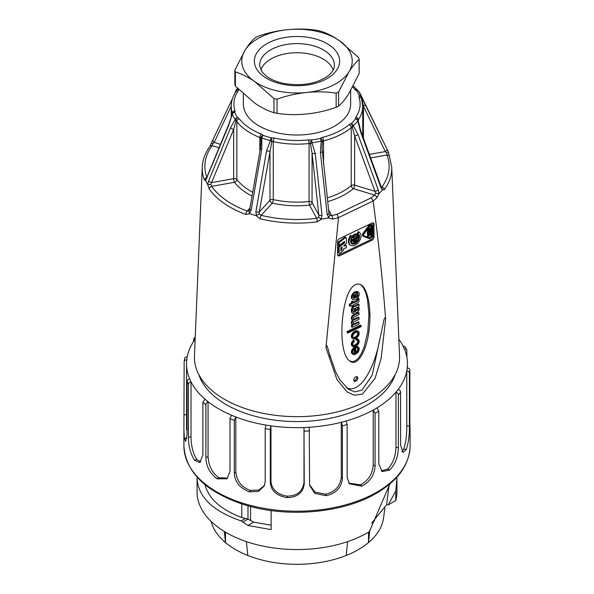 <?xml version="1.0" encoding="UTF-8"?>
<svg xmlns="http://www.w3.org/2000/svg" width="594" height="594" viewBox="0 0 594 594"><rect width="100%" height="100%" fill="white"/><g stroke="black" fill="none" stroke-linecap="round" stroke-linejoin="round"><path stroke-width="0.89" d="M376.945 407.885A110.454 63.773 -0 0 0 395.968 392.196C397.594 392.857 398.388 393.785 398.351 394.988L398.351 447.809C398.054 457.016 395.181 464.397 389.738 469.958A113.09 65.288 180 0 1 389.53 470.129L382.135 471.547L378.801 463.929L378.801 411.107L376.945 407.885A110.454 63.773 -0 0 1 375.104 408.969A110.454 63.773 -0 0 1 373.225 410.031L375.081 413.253L375.081 466.082C374.398 475.17 370.04 481.816 362.013 486.018A113.09 65.288 180 0 1 361.716 486.137L349.294 483.791L347.163 477.368L347.163 424.539L346.05 421.02A110.454 63.773 0 0 0 373.225 410.031L373.225 465.005C372.386 474.361 368.102 480.969 360.358 484.83L362.013 486.018M360.358 484.83L348.782 483.093M346.05 421.02A110.454 63.773 0 0 1 341.283 422.304L342.396 425.824L342.396 478.653C341.402 487.57 336.085 493.235 326.44 495.634A113.09 65.288 180 0 1 326.099 495.686L314.857 493.421L309.6 485.417L309.244 427.257A110.454 63.773 -0 0 0 341.283 422.304L341.283 477.272C340.117 486.427 334.89 492.062 325.586 494.193L326.44 495.634M325.586 494.193L315.02 492.151L309.519 484.719M265.882 425.066L265.199 428.682L265.199 481.504L264.196 486.055L258.264 491.505L249.369 491.81A113.09 65.288 180 0 1 249.042 491.721C239.627 487.823 234.712 481.645 234.311 473.188L234.311 420.366L235.818 416.973A110.454 63.773 0 0 0 265.882 425.066A110.454 63.773 -0 0 0 270.961 425.853A110.454 63.773 -0 0 0 304.002 427.524L304.232 484.006C303.051 492.708 297.416 497.252 287.325 497.646A113.09 65.288 180 0 1 286.969 497.624C276.433 495.752 270.864 490.637 270.277 482.291L270.277 429.469L270.961 425.853L270.961 480.828L270.277 482.291M309.244 427.257A110.454 63.773 0 0 1 304.002 427.524L304.002 482.491C302.65 491.394 297.104 495.931 287.37 496.124L287.325 497.646M287.37 496.124C278.697 495.129 271.243 489.671 270.961 480.828M398.195 389.449A110.454 63.773 0 0 0 406.779 370.946C408.561 371.265 409.429 372.022 409.4 373.225L409.4 426.054C409.526 435.268 408.486 443.05 406.281 449.391A113.09 65.288 180 0 1 406.185 449.591L403.007 452.413L400.579 445.062L400.579 392.233C400.586 391.015 399.792 390.08 398.195 389.449A110.454 63.773 -0 0 1 395.968 392.196L395.968 447.171C395.567 456.652 392.738 463.988 387.481 469.171L381.244 470.894M409.674 427.004C410.127 432.068 410.187 430.739 409.853 423.025L409.853 370.203C409.867 368.978 408.991 368.221 407.239 367.924A110.454 63.773 -0 0 1 406.779 370.946L406.779 425.92C406.853 435.439 405.821 443.161 403.697 449.094L401.878 451.499M407.239 367.924A110.454 63.773 0 0 0 407.454 363.877A110.454 63.773 0 0 0 404.343 348.841C406.073 348.804 406.92 349.383 406.883 350.601L406.883 357.395M406.883 350.601L405.346 346.896L402.984 345.908A110.454 63.773 0 0 0 398.841 339.189M195.159 339.189A110.454 63.773 0 0 0 187.221 356.808C185.439 356.942 184.563 357.618 184.6 358.828M184.147 361.85C184.133 360.625 185.009 359.949 186.761 359.838A110.454 63.773 0 0 0 186.546 363.877A110.454 63.773 0 0 0 189.657 378.913C187.927 379.403 187.08 380.249 187.117 381.452L187.117 434.281L185.692 441.468L184.355 438.387A113.09 65.288 180 0 1 184.326 438.179L183.917 430.123L184.147 361.85L184.63 358.494M189.657 378.913A110.454 63.773 0 0 0 191.016 381.845L191.016 436.82L188.476 437.214L188.476 384.385C188.461 383.16 189.315 382.313 191.016 381.845A110.454 63.773 0 0 0 205.034 399.205L202.881 402.22L202.881 455.049L199.77 462.592L194.587 460.283A113.09 65.288 180 0 1 194.431 460.09C190.377 453.378 188.395 445.752 188.476 437.214M200.802 461.917L196.889 459.541C193.139 453.898 191.186 446.324 191.016 436.82M205.034 399.205A110.454 63.773 0 0 0 208.056 401.693L208.056 456.66L205.895 457.536L205.895 404.707C205.888 403.489 206.608 402.48 208.056 401.693A110.454 63.773 -0 0 0 231.504 415.228L229.997 418.621L229.997 471.45L226.997 478.786L217.159 478.831A113.09 65.288 180 0 1 216.907 478.69C209.741 473.106 206.073 466.052 205.895 457.536M227.68 478.133L218.896 477.687C212.296 473.091 208.68 466.09 208.056 456.66M231.504 415.228A110.454 63.773 -0 0 0 235.818 416.973L235.818 471.948L234.311 473.188M264.471 485.409L258.887 490.043L250.319 490.392C241.661 487.347 236.828 481.199 235.818 471.948M250.319 490.392L249.369 491.81M218.896 477.687L217.159 478.831M196.889 459.541L194.587 460.283M186.962 438.149L184.355 438.387M193.421 341.721L193.748 338.847L195.196 338.216M410.083 430.115L410.09 445.908C409.481 464.612 398.262 480.405 376.418 493.28C342.344 513.543 285.291 518.206 242.976 504.291C205.39 491.542 185.707 472.082 183.91 445.908A113.09 65.288 0 0 0 253.72 506.229A113.09 65.288 0 0 0 376.967 492.077A113.09 65.288 0 0 0 410.09 445.908M403.697 449.094L406.281 449.391M387.481 469.171L389.738 469.958M395.248 374.435A99.941 57.7 180 0 1 326.603 418.985A99.941 57.7 180 0 1 226.336 404.677A99.941 57.7 180 0 1 198.752 374.435M271.131 510.558L271.131 529.625L247.898 525.467L241.149 520.916C212.771 511.137 198.077 496.896 197.059 478.192L197.891 478.014M271.131 525.222L253.705 522.111L247.988 519.082L241.78 517.545L241.78 503.905M204.989 484.637C208.583 498.626 220.849 509.6 241.78 517.545M389.924 483.872L369.371 531.652A99.941 57.7 180 0 1 367.664 532.662A99.941 57.7 180 0 1 258.754 545.166A99.941 57.7 180 0 1 197.059 491.862L197.059 478.185M396.941 478.192L395.804 490.986L395.804 500.527L388.186 504.922L386.642 504.707L371.896 522.802M396.941 478.185L396.941 491.862A99.941 57.7 180 0 1 395.804 500.527M386.627 504.7L389.011 485.714M395.79 490.986L388.186 504.922M211.1 521.354A86.791 50.104 0 0 0 225.497 542.589L224.346 531.481M246.376 541.609L247.809 555.479A86.791 50.104 0 0 0 346.191 555.479L347.624 541.609M374.636 520.485A89.419 51.626 180 0 1 371.77 523.18M369.839 529.737L368.503 542.589A86.791 50.104 0 0 0 383.524 518.131L384.882 508.137M346.191 555.479A86.791 50.104 0 0 0 358.368 549.621A86.791 50.104 0 0 0 368.503 542.589L368.503 532.172M225.497 532.172L225.497 542.589A86.791 50.104 0 0 0 247.809 555.479M243.347 94.052L243.347 104.047A53.653 30.977 0 0 0 278.653 133.153A53.653 30.977 0 0 0 350.653 104.047L350.653 90.6M333.167 70.033A36.806 21.25 0 0 0 323.025 58.962A36.806 21.25 0 0 0 286.152 53.675A36.806 21.25 0 0 0 260.833 70.033M336.145 107.299L336.145 93.161C326.707 91.669 316.854 91.454 306.593 92.501A55.227 31.883 0 0 0 348.901 72.008A55.227 31.883 0 0 0 339.308 40.607A55.227 31.883 0 0 0 287.407 29.7A55.227 31.883 0 0 0 245.099 50.193A55.227 31.883 0 0 0 254.692 81.601C247.995 76.982 241.565 73.782 235.402 71.993L234.838 70.144L234.838 84.281L235.402 86.13L254.692 103.074C261.39 107.692 267.82 110.892 273.983 112.674A62.853 36.286 0 0 0 275.505 113.008L277.034 113.313C286.464 114.805 296.309 115.028 306.563 113.981C316.691 112.979 326.552 110.751 336.145 107.299L338.632 106.096C341.914 103.349 345.337 99.146 348.901 93.481L359.162 73.53L359.162 59.393C355.888 62.14 352.465 66.342 348.901 72.008L338.632 91.959L338.632 106.096M277.034 99.183L275.505 98.871A62.853 36.286 180 0 1 273.983 98.537L254.692 81.601A55.227 31.883 0 0 0 306.593 92.501C296.332 93.54 286.479 95.768 277.034 99.183L277.034 113.313M338.632 91.959L336.145 93.161M234.838 70.144L245.099 50.193C248.663 44.535 252.086 40.333 255.368 37.585L257.855 36.375C267.293 32.967 277.146 30.739 287.407 29.7C297.668 28.646 307.521 28.868 316.966 30.361L320.018 30.999C326.18 32.789 332.61 35.989 339.308 40.607L358.598 57.551L359.162 59.393M273.983 112.674L273.983 98.537M235.402 71.993L235.402 86.13M352.004 297.653L351.329 297.186A4.566 2.866 124.8 0 0 352.235 299.109L352.903 299.576A4.566 2.866 124.8 0 0 354.863 299.807A4.707 2.955 124.8 0 0 358.464 296.8A4.722 2.97 124.8 0 0 358.776 292.515L357.068 291.884L357.068 293.317L357.722 293.599A3.467 2.176 -55.2 0 1 357.885 295.589A1.908 1.203 -55.2 0 1 356.682 297.171L355.94 297.587L355.94 292.174A4.106 2.576 124.8 0 0 354.388 293.154A4.292 2.695 124.8 0 0 352.004 297.653A4.566 2.866 124.8 0 0 352.903 299.576M355.94 292.174L355.264 291.706A4.106 2.576 124.8 0 0 353.72 292.686L354.388 293.154M353.72 292.686A4.292 2.695 124.8 0 0 351.329 297.186M357.15 293.325A3.467 2.176 -55.2 0 1 357.209 295.121A1.908 1.203 -55.2 0 1 356.014 296.703L356.682 297.171M357.209 295.121L357.885 295.589M352.502 324.562L351.529 325.178L351.529 326.834L352.205 327.301L359.014 324.042L359.014 322.238L358.338 321.777L353.987 323.864A1.901 1.195 -55.2 0 1 353.356 323.99M353.987 323.864L354.663 324.324A1.901 1.195 -55.2 0 1 353.616 324.317A1.901 1.195 -55.2 0 1 353.423 324.131A2.205 1.388 -55.2 0 1 353.475 322.438A1.574 0.988 -55.2 0 1 354.276 321.614L359.014 319.342L359.014 317.567A224.339 140.927 -55.2 0 1 354.588 319.646A1.856 1.166 -55.2 0 1 353.608 319.691L353.385 319.468A2.487 1.559 -55.2 0 1 353.512 317.708A1.73 1.084 -55.2 0 1 354.388 316.862L359.014 314.649L359.014 312.867L354.388 315.087A3.304 2.072 124.8 0 0 352.695 316.535L352.383 317.092A3.312 2.079 124.8 0 0 352.673 320.166A3.312 2.079 124.8 0 0 353.148 320.374L353.17 320.634A2.725 1.708 124.8 0 0 352.004 323.299A3.371 2.116 124.8 0 0 352.665 324.673A3.371 2.116 124.8 0 0 352.858 324.784L353.148 325.185L352.205 325.638L352.205 327.301M352.48 324.718L353.148 325.185M352.487 320.04L352.494 320.173A2.725 1.708 124.8 0 0 351.329 322.832A3.371 2.116 124.8 0 0 351.997 324.205A3.371 2.116 124.8 0 0 352.19 324.317M352.494 320.173L353.17 320.634M359.014 312.867L358.338 312.399L353.72 314.62A3.304 2.072 124.8 0 0 352.019 316.067L351.715 316.624L352.383 317.092M351.715 316.624A3.312 2.079 124.8 0 0 351.997 319.698L352.673 320.166M352.019 316.067L352.695 316.535M353.72 314.62L354.388 315.087M359.014 317.567L358.338 317.099A224.339 140.927 -55.2 0 1 353.92 319.178A1.856 1.166 -55.2 0 1 353.333 319.32M353.92 319.178L354.588 319.646M358.011 344.461A4.076 2.562 124.8 0 0 359.162 341.342A3.564 2.242 124.8 0 0 358.457 339.523A3.564 2.242 124.8 0 0 357.499 339.256A1.804 1.129 124.8 0 0 356.682 339.382L356.682 340.325A2.376 1.492 -55.2 0 1 357.922 340.369A2.376 1.492 -55.2 0 1 358.397 341.416A2.554 1.604 -55.2 0 1 357.41 344.097A5.754 3.616 -55.2 0 1 354.098 345.819A2.547 1.596 -55.2 0 1 353.311 345.634A2.547 1.596 -55.2 0 1 352.806 344.483A2.74 1.723 -55.2 0 1 353.059 342.916L354.21 341.572L354.21 340.607L353.638 341.03A2.784 1.745 124.8 0 0 352.68 342.248A4.091 2.569 124.8 0 0 352.042 344.914A3.958 2.487 124.8 0 0 352.821 346.532A3.958 2.487 124.8 0 0 354.135 346.807A5.688 3.571 124.8 0 0 357.41 345.136L358.011 344.461M354.21 340.607L353.534 340.139L352.97 340.562A2.784 1.745 124.8 0 0 352.004 341.78A4.091 2.569 124.8 0 0 351.366 344.446L352.042 344.914M351.366 344.446A3.958 2.487 124.8 0 0 352.145 346.064L352.821 346.532M352.97 340.562L353.638 341.03M357.536 340.206A2.376 1.492 -55.2 0 1 357.722 340.956A2.554 1.604 -55.2 0 1 356.742 343.629A5.754 3.616 -55.2 0 1 353.423 345.352A2.547 1.596 -55.2 0 1 353.022 345.329M356.742 343.629L357.41 344.097M357.722 340.956L358.397 341.416M357.499 339.256L356.831 338.788A1.804 1.129 124.8 0 0 356.014 338.914L356.014 339.857L356.682 340.325M356.014 338.914L356.682 339.382M358.457 339.523L357.788 339.055A3.564 2.242 124.8 0 0 356.831 338.788M357.12 299.918L357.12 298.916L358.36 298.322L359.028 298.789L357.796 299.383L357.796 300.386L357.12 299.918A0.817 0.512 -55.2 0 1 356.378 300.779L357.046 301.247L353.244 303.074L353.244 301.566L352.205 302.064L352.205 303.571L350.089 304.581L350.089 306.378L352.205 305.368L352.205 306.608L353.244 306.11L353.244 304.848L357.722 302.702A1.737 1.091 124.8 0 0 358.887 301.24A7.002 4.396 124.8 0 0 359.028 298.789M357.796 300.386A0.817 0.512 -55.2 0 1 357.046 301.247M355.828 352.324L356.407 352.732L355.828 353.007L355.828 347.423A5.205 3.267 124.8 0 0 353.675 348.96A3.735 2.346 124.8 0 0 352.042 352.68A4.21 2.643 124.8 0 0 352.858 354.262A4.21 2.643 124.8 0 0 354.15 354.566A5.198 3.26 124.8 0 0 358.137 352.019A4.113 2.584 124.8 0 0 358.702 347.475L357.885 347A3.824 2.406 124.8 0 0 357.009 347.03L357.009 347.921A2.101 1.322 -55.2 0 1 357.959 348.01A2.324 1.455 -55.2 0 1 358.375 348.886L358.375 349.911A2.703 1.693 -55.2 0 1 356.407 352.732M357.551 347.861A2.324 1.455 -55.2 0 1 357.707 348.418L357.707 349.443A2.703 1.693 -55.2 0 1 355.828 352.212M357.707 349.443L358.375 349.911M357.707 348.418L358.375 348.886M358.338 347.163L357.209 346.532A3.824 2.406 124.8 0 0 356.341 346.562L356.341 347.453L357.009 347.921M356.341 346.562L357.009 347.03M357.209 346.532L357.885 347M355.828 347.423L355.153 346.955A5.205 3.267 124.8 0 0 353.007 348.492A3.735 2.346 124.8 0 0 351.366 352.212L352.042 352.68M351.366 352.212A4.21 2.643 124.8 0 0 352.19 353.794L352.858 354.262M353.007 348.492L353.675 348.96M358.345 331.459L357.677 330.992A4.255 2.673 124.8 0 0 357.321 330.806A5.22 3.274 124.8 0 0 352.754 332.84L352.242 333.531A4.099 2.576 124.8 0 0 351.388 336.048L352.042 337.043A4.047 2.539 124.8 0 0 352.836 338.728A4.047 2.539 124.8 0 0 354.076 339.026A5.413 3.401 124.8 0 0 357.499 337.206L358.524 335.81A4.255 2.673 124.8 0 0 358.345 331.459A4.255 2.673 124.8 0 0 357.996 331.274A5.22 3.274 124.8 0 0 353.423 333.308L352.91 333.999A4.099 2.576 124.8 0 0 352.056 336.516M352.242 333.531L352.91 333.999M352.754 332.84L353.423 333.308M357.321 330.806L357.996 331.274M352.042 337.043L351.366 336.575A4.047 2.539 124.8 0 0 352.168 338.261L352.836 338.728M353.059 310.217A1.225 0.772 -55.2 0 1 354.21 308.605A0.906 0.572 -55.2 0 1 354.952 308.962L355.242 310.907A4.165 2.621 124.8 0 0 355.754 312.11A2.421 1.522 124.8 0 0 355.836 312.177A2.421 1.522 124.8 0 0 358.323 311.249A2.821 1.775 124.8 0 0 359.177 309.14L359.177 308.457A4.158 2.614 124.8 0 0 358.36 306.823L359.014 306.081L359.014 304.38A3.467 2.176 124.8 0 0 358.234 304.878L353.935 306.957A2.153 1.351 124.8 0 0 352.606 308.271L352.294 308.999A6.497 4.084 124.8 0 0 352.004 311.145A5.725 3.594 124.8 0 0 352.405 312.867A3.007 1.886 124.8 0 0 352.769 313.276A3.007 1.886 124.8 0 0 353.244 313.469A2.718 1.708 124.8 0 0 354.113 313.365L353.95 311.679A1.359 0.854 -55.2 0 1 353.341 311.62A1.359 0.854 -55.2 0 1 353.074 311.152L353.059 310.217M354.113 311.605L353.282 311.211A1.359 0.854 -55.2 0 1 353.096 311.256M353.282 311.211L353.95 311.679M359.014 304.38L358.338 303.92A3.467 2.176 124.8 0 0 357.558 304.41L353.259 306.489A2.153 1.351 124.8 0 0 351.93 307.803L351.618 308.531A6.497 4.084 124.8 0 0 351.329 310.677A5.725 3.594 124.8 0 0 351.73 312.399L352.405 312.867M351.73 312.399A3.007 1.886 124.8 0 0 352.101 312.808L352.769 313.276M351.329 310.677L352.004 311.145M351.618 308.531L352.294 308.999M351.93 307.803L352.606 308.271M353.259 306.489L353.935 306.957M357.558 304.41L358.234 304.878M354.291 308.561L354.573 310.439A4.165 2.621 124.8 0 0 355.078 311.642L355.754 312.11M354.573 310.439L355.242 310.907M354.351 308.538L354.952 308.962M367.998 235.261L367.337 236.271L368.005 236.739L370.923 234.37L368.005 234.793L368.005 235.261L369.505 235.046L368.005 236.739M370.923 234.37L370.248 233.902L367.337 234.326L368.005 235.261M367.968 231.296L367.337 232.157L367.337 233.553L368.005 234.021L370.923 232.625L370.923 231.229L370.337 230.955L368.592 231.794L368.005 234.021M371.042 225.178L371.05 236.375L369.364 237.86L363.357 235.543M367.337 229.522L367.337 230.858L368.005 231.326L370.923 229.93L370.923 227.977L370.456 228.207L370.456 229.707L369.698 230.071L369.698 228.846L369.23 229.069L369.23 230.294L368.473 230.658L368.473 229.15L368.005 229.381L368.005 231.326M369.698 228.846L368.555 228.601L368.473 229.871M370.923 227.977L369.78 227.74L369.698 229.277M389.471 156.185A2.628 2.101 159.3 0 0 387.021 154.997L386.583 152.94L385.32 151.567L363.439 106.192L361.753 98.418A2.628 2.012 -147 0 0 359.288 95.738A2.628 2.094 -21.8 0 1 361.687 96.8L388.491 152.264L391.736 167.092L399.539 356.021A102.569 59.214 180 0 1 297 416.654A102.569 59.214 180 0 1 194.461 356.021L202.264 167.092A94.765 54.715 180 0 0 204.41 180.049A2.628 2.101 -20.7 0 1 206.831 177.673M387.243 149.658L388.209 151.663A94.676 54.663 180 0 1 388.409 152.086L386.583 152.94M391.736 167.092A94.765 54.715 180 0 1 384.303 189.672L382.321 190.013A94.676 54.663 180 0 1 379.076 193.57L376.737 197.958A2.628 1.804 -132 0 0 374.524 195.062L375.683 193.184L354.633 135.863L352.316 127.131A2.628 0.891 -104.7 0 0 351.232 123.597A2.628 1.819 47.2 0 1 353.311 125.735L357.989 134.467L378.267 189.909L379.076 193.57M376.737 197.958A94.765 54.715 180 0 1 373.136 200.972L338.469 217.664L325.958 347.72L326.396 345.574L327.123 345.938L330.405 357.41M348.21 389.159L354.759 391.877L362.028 390.132L372.186 375.133L383.702 321.25C383.806 319.275 385.669 315.6 385.647 319.104C382.536 279.106 378.363 239.753 373.143 201.039M385.647 319.104L381.14 358.308L375.096 378.281L362.451 394.097L354.291 395.233L347.163 391.943L336.984 379.618L325.958 347.72M338.469 217.664L338.469 217.59A94.765 54.715 180 0 1 332.677 219.082L328.319 217.909A94.676 54.663 180 0 1 321.658 219.097L317.174 221.852A94.765 54.715 180 0 1 260.15 218.8L255.962 215.585A94.676 54.663 180 0 1 249.799 213.706L245.797 214.434A94.765 54.715 180 0 1 209.207 188.996L207.648 184.4A94.676 54.663 180 0 1 205.591 180.561L204.41 180.049M207.648 184.4L208.687 180.836L230.576 127.651L235.179 119.416A66.394 38.328 180 0 1 232.313 114.07L228.965 124.643L205.591 180.561M255.962 215.585L256.452 215.563L255.888 211.783L266.595 150.809L270.411 140.555A66.394 38.328 180 0 1 261.835 137.949L261.768 149.339L251.114 210.328L249.383 213.417L249.799 213.706M328.319 217.909L328.786 217.664L327.175 214.404L320.418 152.48L321.22 141.127A66.394 38.328 180 0 1 311.954 142.783L315.214 153.408L322.015 215.325L321.146 219.03L321.658 219.097M382.321 190.013L380.784 187.147L360.528 131.682L357.84 120.782A66.394 38.328 180 0 1 353.311 125.735A2.628 1.752 136.2 0 1 352.316 127.131A2.628 1.515 0 0 0 351.24 127.651A65.748 37.957 180 0 1 323.567 140.919L323.567 163.929M379.766 340.006C373.054 373.225 358.457 394.067 346.369 387.696M355.806 376.848A2.628 1.648 124.8 0 0 353.957 379.009A2.628 1.648 124.8 0 0 354.306 381.155A2.628 1.648 124.8 0 0 357.165 379.937A2.628 1.648 124.8 0 0 357.306 376.834A2.628 1.648 124.8 0 0 355.806 376.848M355.806 284.511C341.001 289.649 336.323 353.831 350.208 361.352C357.143 366.342 365.867 352.68 368.815 332.209C371.859 311.813 368.384 289.664 361.404 284.979L358.665 283.939L355.806 284.511M337.592 241.706L337.592 254.588A2.628 1.648 124.8 0 0 338.12 255.776A2.628 1.648 124.8 0 0 339.62 255.769L371.993 240.243A2.628 1.648 124.8 0 0 374.012 237.132L374.012 224.242A2.628 1.648 124.8 0 0 373.492 223.054A2.628 1.648 124.8 0 0 371.993 223.069L339.62 238.588A2.628 1.648 124.8 0 0 337.592 241.706M381.073 187.273L381.883 187.006A92.137 53.193 0 0 0 387.021 154.997L370.649 157.922M213.216 139.679A2.628 1.775 25.2 0 0 213.031 139.969A2.628 1.775 25.2 0 0 214.196 142.412L212.927 143.651L212.117 145.641A92.137 53.193 0 0 0 206.92 177.487M260.996 142.894L260.744 138.135A2.628 1.953 -38.2 0 1 263.135 135.358A2.628 1.136 109.8 0 0 261.835 137.949L260.744 138.135A2.628 1.515 0 0 0 259.838 137.511A65.748 37.957 180 0 1 236.858 121.532L236.858 179.514A65.748 37.957 0 0 0 252.732 192.241M232.417 113.447L232.506 113.075A2.628 2.012 33 0 1 234.712 112.363A63.937 36.91 0 0 0 237.474 117.515A2.628 1.233 112 0 0 235.959 120.901L233.672 129.395L210.84 184.363L211.642 186.353A92.137 53.193 0 0 0 247.215 211.085L248.99 210.885L249.732 209.4L260.41 148.418A2.628 0.743 -170.1 0 0 261.768 149.339M252.064 196.079A68.377 39.479 180 0 1 234.452 182.276A2.628 1.968 142.6 0 0 236.858 179.514A2.628 1.515 0 0 0 233.672 178.675L233.672 129.395A2.628 1.195 -157.6 0 1 230.576 127.651M209.207 188.996A2.628 1.99 144.9 0 1 211.642 186.353L234.452 182.276A2.628 0.639 79.9 0 1 233.672 178.675L211.791 182.588A2.628 1.195 -157.6 0 1 208.687 180.836M239.263 118.77A2.628 1.968 142.6 0 0 236.858 121.532A2.628 1.515 0 0 0 235.959 120.901A2.628 1.953 -136.4 0 1 235.179 119.416A2.628 1.997 145.8 0 1 237.474 117.515A5.257 3.037 180 0 1 239.263 118.77A63.12 36.442 0 0 0 261.323 134.11A5.257 3.037 180 0 1 263.135 135.358A63.937 36.91 0 0 0 271.399 137.875L271.852 141.513L259.296 211.984L269.98 200.282A2.628 1.901 -137.6 0 0 272.304 203.133L261.174 215.332A2.628 0.832 103.7 0 0 260.15 218.8M255.888 211.783A2.628 0.743 -170.1 0 0 259.296 211.984L259.222 214.003L261.174 215.332A92.137 53.193 0 0 0 316.617 218.295L318.688 217.181L318.844 215.169L312.065 153.252L310.476 143.585A2.628 0.75 -77.8 0 1 311.397 140.013A2.628 0.483 82.4 0 1 311.954 142.783A2.628 0.824 146.1 0 1 310.476 143.585A2.628 1.515 0 0 0 309.073 143.51A65.748 37.957 180 0 1 273.255 141.595L273.255 199.577A2.628 0.772 -77.4 0 1 272.304 203.133A68.377 39.479 180 0 0 309.556 205.13A2.628 0.394 -96.2 0 1 309.073 201.492L309.073 143.51A2.628 0.394 83.8 0 0 308.59 139.872A5.257 3.037 180 0 1 311.397 140.013A63.937 36.91 0 0 0 320.322 138.417A2.628 1.76 50.5 0 1 322.475 141.439L322 148.181M315.214 153.408A2.628 0.691 173.8 0 1 312.065 153.252L312.065 202.532A2.628 2.049 -28.2 0 1 309.556 205.13L316.617 218.295A2.628 0.46 82.8 0 1 317.174 221.852M328.89 213.372A2.628 0.691 173.8 0 1 328.994 213.543L329.737 215.206L331.69 215.6A2.628 0.809 76.8 0 1 332.677 219.082M327.279 197.869A65.748 37.957 0 0 0 351.24 185.632A2.628 1.775 -130.1 0 0 353.408 188.64A2.628 1.002 106.9 0 0 354.633 185.15L374.896 191.313A2.628 1.062 159.9 0 0 378.267 189.909M322.505 137.385A2.628 0.869 -104.3 0 1 323.567 140.919A2.628 1.515 0 0 0 322.475 141.439L321.22 141.127A2.628 0.787 77.3 0 0 320.322 138.417A5.257 3.037 180 0 1 322.505 137.385A63.12 36.442 0 0 0 349.064 124.651A5.257 3.037 180 0 1 351.232 123.597A63.937 36.91 0 0 0 355.583 118.83A2.628 2.116 -16.9 0 1 358.1 120.211A2.628 2.116 -16.9 0 1 358.175 120.716L357.84 120.782A2.628 1.968 37.1 0 0 355.583 118.83A5.257 3.037 180 0 1 355.858 117.211A63.12 36.442 0 0 0 359.043 97.357A5.257 3.037 180 0 1 359.288 95.738A63.937 36.91 0 0 0 356.526 90.585A2.628 1.233 -68 0 1 357.514 90.295L353.289 85.885M322.119 151.455A2.628 0.691 173.8 0 1 322.223 151.626A2.628 0.691 173.8 0 1 320.418 152.48M357.989 134.467A2.628 1.062 159.9 0 1 354.633 135.863L354.633 185.15A2.628 1.515 180 0 0 351.73 185.321A2.628 1.515 180 0 0 351.24 185.632L351.24 127.651A2.628 1.775 49.9 0 0 349.064 124.651M322 147.676L328.994 213.536A2.628 0.691 173.8 0 1 327.175 214.404M329.737 215.206L328.786 217.664M378.772 193.696L375.683 193.184M328.586 209.816L331.69 215.6A92.137 53.193 0 0 0 337.036 214.234L338.469 217.59M373.136 200.972L371.213 197.847A92.137 53.193 0 0 0 374.524 195.062L353.408 188.64A68.377 39.479 180 0 1 327.688 201.604M369.364 154.418L385.32 151.567A2.628 1.648 -25.7 0 0 386.909 148.968M363.439 138.194L363.439 106.192A2.628 1.648 -25.8 0 0 365.035 103.616M384.303 189.672A2.628 1.975 -143.8 0 0 381.883 187.006L381.222 186.806M386.946 149.042L358.702 91.253A2.628 1.997 -34.2 0 1 358.821 91.454A66.394 38.328 180 0 1 360.959 95.151A66.394 38.328 180 0 1 361.687 96.8A2.628 2.391 151.6 0 1 361.753 98.418A2.628 1.515 0 0 0 361.59 98.834M382.499 189.612L381.786 187.615M380.784 187.147A2.628 1.062 -20.1 0 0 381.044 186.375L360.781 130.932A2.628 1.062 -20.1 0 1 360.528 131.682M210.84 184.363L207.87 184.556M249.963 208.071L247.215 211.085A2.628 1.158 110.3 0 0 245.797 214.434M251.114 210.328A2.628 0.743 -170.1 0 1 249.725 209.415M248.99 210.885L249.383 213.417M207.031 177.22A2.628 1.195 22.4 0 0 207.091 177.858M205.509 180.145L206.363 178.408M206.348 178.415L228.905 124.042A2.628 1.195 22.4 0 0 228.965 124.643M210.009 146.213A2.628 1.975 36.2 0 1 212.117 145.641L219.141 147.78M238.432 89.323A5.257 3.037 180 0 1 238.142 90.889A63.12 36.442 0 0 0 234.957 110.736A5.257 3.037 180 0 1 234.712 112.363A2.628 2.094 158.2 0 0 232.313 114.07L228.905 124.042M232.499 98.545L211.494 142.775L212.927 143.651M238.38 89.271A2.628 2.116 163.1 0 0 235.825 91.676A2.628 2.45 -164.5 0 1 236.16 90.088A2.628 1.968 -142.9 0 1 236.315 89.828L237.496 88.358M274.205 138.031A2.628 0.772 102.6 0 0 273.255 141.595A2.628 1.515 0 0 0 271.852 141.513A2.628 1.04 -142.6 0 1 270.411 140.555A2.628 0.861 104.2 0 1 271.399 137.875A5.257 3.037 180 0 1 274.205 138.031A63.12 36.442 0 0 0 308.59 139.872M322.015 215.325A2.628 0.691 173.8 0 1 318.844 215.169L312.065 202.532A2.628 1.515 0 0 0 309.073 201.492A65.748 37.957 0 0 1 273.255 199.577A2.628 1.515 0 0 0 270.626 199.822A2.628 1.515 0 0 0 269.98 200.282L269.98 150.995A2.628 0.743 -170.1 0 1 266.595 150.809M259.222 214.003L256.452 215.563M318.688 217.181L321.146 219.03M238.365 89.256A2.628 1.968 -142.9 0 0 236.315 89.828A2.628 2.628 0 0 0 235.996 90.385M352.725 86.932A63.12 36.442 0 0 1 354.737 89.323A5.257 3.037 180 0 0 356.526 90.585A2.628 1.997 -34.2 0 1 358.679 91.216A2.628 2.628 0 0 0 357.662 90.362M372.884 222.861A2.628 1.648 -55.2 0 1 373.01 223.544L373.01 236.427A2.628 1.648 -55.2 0 1 370.983 239.545L338.61 255.064A2.628 1.648 -55.2 0 1 337.719 255.272M362.615 233.888L363.29 234.355L363.29 236.323L369.698 238.795L372.186 236.62L372.186 225.527L371.191 224.339L369.03 225.267L362.615 233.888L362.518 235.803L363.097 236.197M353.541 240.206L352.873 239.738L350.549 240.86L351.061 242.159L352.227 243.072L351.217 241.327L353.541 240.206L353.541 241.409L352.903 241.721L353.63 242.055L355.294 239.367L358.902 237.637L358.516 239.144L356.066 242.382L355.769 241.357L357.224 239.649L355.754 240.355L353.883 243.377L352.227 243.072M358.902 237.637L358.234 237.169L354.618 238.907L353.541 240.644M355.205 241.246L356.066 242.382M357.558 234.526L356.831 235.796L355.628 235.751L355.628 236.806L358.553 235.402L358.902 236.434L351.217 240.125L351.804 238.112L353.72 235.61L356.14 234.355L357.558 234.526L356.229 233.85L354.663 234.125L351.908 236.405M358.553 235.402L357.885 234.934L357.113 235.306M356.318 235.684L355.628 236.018M351.158 235.818L350.49 235.35L349.576 236.731L348.284 241.112L348.723 243.555L350.816 245.582L349.398 244.023L348.953 241.58L349.569 238.669L351.158 235.818L352.123 236.568L350.824 239.092L350.623 242.181L351.455 243.592L352.918 244.193L354.744 243.874L356.623 242.694L358.85 239.776L359.496 235.58L357.996 233.754L358.962 232.076L360.729 233.732L361.167 236.182L360.551 239.092L357.93 243.228L354.21 245.708L350.816 245.582M355.895 242.263L353.126 243.681L351.373 243.495M358.078 233.798L358.828 235.113L358.783 237.555M359.303 232.18L358.293 231.608L357.328 233.286L357.996 233.754M346.406 245.723L346.406 247.891L343.785 248.403L343.785 249.369A1.233 0.772 -55.2 0 1 343.161 250.616L340.392 253.007A1.233 0.772 -55.2 0 1 339.367 253.23A1.233 0.772 -55.2 0 1 339.122 252.673L339.122 247.097L344.513 242.983L344.513 241.379L339.122 245.493L339.122 242.538L345.211 237.882A1.233 0.772 -55.2 0 1 346.161 237.726A1.233 0.772 -55.2 0 1 346.406 238.283L346.406 243.31L343.785 245.693L343.785 246.079L346.406 245.723L345.73 245.255L344 245.493M343.837 241.892L343.837 242.515L338.446 246.629L338.446 252.205A1.233 0.772 124.8 0 0 338.691 252.762L339.367 253.23M346.161 237.726L345.485 237.258A1.233 0.772 124.8 0 0 344.542 237.414L338.446 242.07L338.446 245.025L339.122 245.493M360.9 284.652L363.528 287.838L365.741 292.679L367.434 298.938L368.956 314.471L367.805 331.511L364.204 346.844L361.679 352.94L358.828 357.581L355.784 360.543L352.695 361.694L349.703 360.974M358.323 292.092L356.393 291.416L356.393 292.849L357.068 293.317M351.529 305.687L352.205 306.608M353.244 301.566L352.569 301.099L351.529 301.596L351.529 303.103L349.421 304.113L349.421 305.917L350.089 306.378M356.378 300.779L353.244 302.287M361.145 325.609L360.469 325.141L347.089 331.556L347.089 332.603L347.757 333.071L361.145 326.648L361.145 325.609L347.757 332.024L347.757 333.071M351.388 336.048L351.366 336.575M342.033 249.777L342.033 246.814L340.867 247.824L340.867 250.787L342.033 249.777L341.364 249.309L340.867 249.74M341.364 247.394L341.364 249.309M338.446 246.629L339.122 247.097M343.837 242.515L344.513 242.983M338.446 242.07L339.122 242.538M351.448 243.54L352.123 244.008M352.242 243.726L352.918 244.193M353.126 243.681L353.801 244.149M354.069 243.406L354.744 243.874M355.026 242.916L355.695 243.384M356.118 242.337L356.623 242.694M357.009 241.506L357.484 241.832M357.774 240.525L358.234 240.845M358.368 239.441L358.85 239.776M358.783 238.305L359.303 238.669M358.895 237.095L359.563 237.563M358.962 236.056L359.63 236.523M358.828 235.113L359.496 235.58M358.501 234.318L359.17 234.786M358.293 231.608L358.962 232.076M349.324 244.468L349.992 244.936M348.723 243.555L349.398 244.023M348.374 242.426L349.042 242.894M348.284 241.112L348.953 241.58M348.463 239.686L349.131 240.154M348.893 238.201L349.569 238.669M349.576 236.731L350.245 237.199M353.824 236.872L354.492 237.348L354.492 236.293L352.903 238.112L354.492 237.348M356.905 234.318L356.229 233.85M350.668 239.738L351.217 240.125M350.69 239.657L351.195 240.013M350.965 238.743L351.418 239.063M351.373 237.808L351.804 238.112M351.9 236.887L352.331 237.192M352.309 235.877L352.977 236.345M353.044 235.142L353.72 235.61M353.846 234.548L354.514 235.016M354.663 234.125L355.331 234.593M355.472 233.888L356.14 234.355M352.933 241.706L353.311 241.973M352.977 241.684L353.467 242.025M353.044 241.654L353.63 242.055M354.618 238.907L355.294 239.367M355.323 241.045L355.769 241.357M355.435 240.867L355.947 241.216M355.554 240.674L356.118 241.067M355.813 240.325L356.43 240.756M356.281 240.102L356.719 240.407M351.061 242.159L351.73 242.627M350.712 241.543L351.381 242.01M350.549 240.86L351.217 241.327M371.718 236.843L370.032 238.328L363.625 235.855L363.61 234.526L370.017 225.906L371.718 225.75L371.718 236.843L371.05 236.375M369.364 237.86L370.032 238.328M371.361 225.193L371.718 225.75L371.05 225.282M369.03 225.267L369.698 225.735L363.29 234.355M371.859 224.807L369.698 225.735M369.78 227.74L370.456 228.207M369.78 229.239L370.456 229.707M368.555 228.601L369.23 229.069M368.555 229.826L369.23 230.294M367.901 228.757L368.473 229.15M367.634 229.121L368.005 229.381M368.473 232.403L370.456 231.452L370.456 232.403L368.473 233.353L368.473 232.403M369.78 231.667L370.456 232.403M369.78 231.935L368.473 232.558M370.923 231.229L369.668 230.487M367.337 235.796L368.005 236.263M367.337 234.326L368.005 234.793M347.757 332.024L347.089 331.556M359.014 322.238L354.663 324.324M351.529 325.178L352.205 325.638M357.12 298.916L357.796 299.383M349.421 304.113L350.089 304.581M351.529 303.103L352.205 303.571M351.529 301.596L352.205 302.064M356.393 291.416L357.068 291.884M356.445 291.394L357.12 291.862M357.105 291.424L357.774 291.892M355.568 308.234L356.771 307.388A1.797 1.129 -55.2 0 1 357.788 307.388A1.797 1.129 -55.2 0 1 358.137 308.048L358.137 308.917A1.322 0.832 -55.2 0 1 357.811 309.89A1.663 1.047 -55.2 0 1 356.504 310.573A1.589 0.995 -55.2 0 1 356.318 310.491A1.589 0.995 -55.2 0 1 356.044 310.075L355.568 308.234M357.388 307.254A1.797 1.129 -55.2 0 1 357.469 307.581L357.469 308.449A1.322 0.832 -55.2 0 1 357.143 309.422A1.663 1.047 -55.2 0 1 356.051 310.098M357.143 309.422L357.811 309.89M357.469 308.449L358.137 308.917M357.469 307.581L358.137 308.048M352.806 336.776A3.98 2.495 -55.2 0 1 352.947 335.41A2.71 1.708 -55.2 0 1 354.21 333.531A5.376 3.378 -55.2 0 1 356.719 332.232A2.896 1.819 -55.2 0 1 357.84 332.402A2.896 1.819 -55.2 0 1 358.397 334.058A2.732 1.715 -55.2 0 1 357.068 336.605A5.212 3.274 -55.2 0 1 354.15 338.001A2.755 1.73 -55.2 0 1 353.341 337.8A2.755 1.73 -55.2 0 1 352.806 336.776M357.462 332.232A2.896 1.819 -55.2 0 1 357.722 333.59A2.732 1.715 -55.2 0 1 356.393 336.137A5.212 3.274 -55.2 0 1 353.482 337.533A2.755 1.73 -55.2 0 1 353.051 337.503M357.722 333.59L358.397 334.058M352.806 352.524A3.052 1.916 -55.2 0 1 353.059 350.876L353.838 349.688A3.015 1.893 -55.2 0 1 355.064 348.812L355.064 353.393A3.007 1.886 -55.2 0 1 354.187 353.682A2.554 1.604 -55.2 0 1 353.304 353.504A2.554 1.604 -55.2 0 1 352.806 352.524M354.388 349.205L354.388 352.925A3.007 1.886 -55.2 0 1 353.519 353.215A2.554 1.604 -55.2 0 1 353.014 353.2M354.187 353.682L353.519 353.215M354.388 352.925L355.064 353.393M353.222 297.46L353.244 296.503A1.7 1.069 -55.2 0 1 354.135 295.01A2.287 1.433 -55.2 0 1 354.974 294.438L354.974 298.047A1.99 1.247 -55.2 0 1 353.608 298.188A1.99 1.247 -55.2 0 1 353.222 297.46M354.299 294.862L354.299 297.587A1.99 1.247 -55.2 0 1 353.333 297.861M354.974 298.047L354.299 297.587M356.697 376.641A2.628 1.648 -55.2 0 1 356.155 379.239A2.628 1.648 -55.2 0 1 353.905 380.65M375.081 466.082L373.225 465.005M361.716 486.137L361.286 485.595M342.396 478.653L341.283 477.272M326.099 495.686L326.009 495.092M304.232 484.006L304.002 482.491M286.969 497.624L287.229 497.052M304.232 431.185A113.09 65.288 0 0 0 309.474 430.917M342.396 425.824A113.09 65.288 0 0 0 347.163 424.539M249.042 491.721L249.636 491.238M229.997 418.621A113.09 65.288 0 0 0 234.311 420.366M216.907 478.69L217.753 478.348M202.881 402.22A113.09 65.288 -0 0 0 205.895 404.707M194.431 460.09L195.426 459.942M187.117 381.452A113.09 65.288 -0 0 0 188.476 384.385M184.326 438.179L185.35 438.231M186.546 414.798L184.147 414.671M187.221 356.808A110.454 63.773 0 0 0 186.761 359.838M404.343 348.841A110.454 63.773 0 0 0 402.984 345.908M409.4 373.225A113.09 65.288 0 0 0 409.853 370.203M409.4 426.054L406.779 425.92M406.185 449.591L405.257 449.339M398.351 394.988A113.09 65.288 -0 0 0 400.579 392.233M398.351 447.809L395.968 447.171M389.53 470.129L388.81 469.706M375.081 413.253A113.09 65.288 -0 0 0 376.967 412.191A113.09 65.288 0 0 0 378.801 411.107M265.199 428.682A113.09 65.288 -0 0 0 270.277 429.469M250.579 520.663L250.579 506.496M247.898 525.467L253.705 522.111M247.988 505.791L247.988 519.082L242.798 522.074M245.574 518.362L241.149 520.916M395.856 478.281L396.941 478.504M259.652 65.971A37.377 21.577 180 0 1 297 43.592A37.377 21.577 180 0 1 334.348 65.971C334.281 69.283 331.994 72.728 327.487 76.299C315.815 84.014 301.158 86.375 283.501 83.375C276.618 81.875 271.027 79.574 266.721 76.455L262.251 72.23L259.652 65.971M282.417 84.229A42.627 24.614 180 0 1 269.602 42.248A42.627 24.614 180 0 1 338.981 56.831A42.627 24.614 180 0 1 282.417 84.229M351.329 322.832L352.004 323.299M352.004 341.78L352.68 342.248M353.423 345.352L354.098 345.819M337.036 214.234L371.213 197.847M359.043 97.357A2.628 2.109 162.1 0 1 361.546 98.693L362.748 106.2A65.748 37.957 180 0 1 358.316 119.906L358.316 121.651M259.838 151.708L259.838 137.511A2.628 1.21 111.6 0 1 261.323 134.11M231.252 106.118L214.196 142.412L220.552 144.342M232.373 113.313L232.373 113.164A65.748 37.957 180 0 1 231.252 106.2L231.252 117.449M355.858 117.211A2.628 2.005 -146.1 0 1 358.316 119.906A2.628 1.515 0 0 0 358.137 120.359M232.395 113.261A2.628 1.515 0 0 0 232.373 113.164A2.628 2.109 -17.9 0 1 234.957 110.736M231.252 106.2C231.281 101.091 232.848 96.213 235.959 91.573A2.628 2.005 33.9 0 1 238.142 90.889M354.737 89.323A2.628 1.968 -37.4 0 1 356.823 89.872M338.61 255.064L339.62 255.769M370.983 239.545L371.993 240.243M373.01 236.427L374.012 237.132M373.01 223.544L374.012 224.242M338.446 252.205L339.122 252.673M344.542 237.414L345.211 237.882M367.916 231.326L368.592 231.794M367.337 232.157L368.005 232.625M356.393 336.137L357.068 336.605M353.482 337.533L354.15 338.001M407.454 367.938L407.454 363.877M186.546 430.004L186.546 363.877M195.248 336.924L193.733 338.84M183.91 445.908L183.91 430.123M351.997 324.205L352.665 324.673M355.16 311.709L355.836 312.177M362.748 106.2L362.748 136.308M329.648 354.529L335.573 371.74L339.835 379.714L348.351 389.263M381.742 187.585L381.044 186.382M358.1 120.211A2.628 2.628 0 0 1 358.204 120.723L360.781 130.932M260.981 142.263L260.41 148.418M211.457 142.857L209.994 146.235C205.182 152.829 202.606 159.786 202.264 167.092M235.885 90.711L234.934 93.191M232.506 113.075A2.628 2.628 0 0 0 232.113 114.1M362.518 235.803L363.186 236.263M370.114 230.472L370.79 230.94"/></g></svg>

